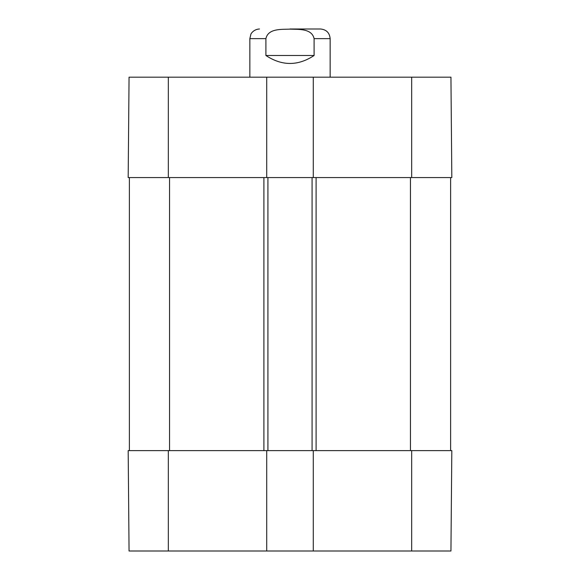 <?xml version="1.0" encoding="UTF-8"?>
<svg xmlns="http://www.w3.org/2000/svg" width="580" height="580" viewBox="0 0 580 580"><rect width="100%" height="100%" fill="white"/><g stroke="black" fill="none" stroke-linecap="round" stroke-linejoin="round"><path stroke-width="0.87" d="M290 29L320.515 29L290 29M314.092 55.499C298.033 66.106 281.967 66.106 265.908 55.499L265.908 38.635C268.141 28.275 281.706 29.471 290 29.138C298.294 29.471 311.859 28.275 314.092 38.635L314.092 55.499L265.908 55.499M320.515 29C326.373 29.573 329.585 32.785 330.15 38.635L330.15 77.183M266.713 77.183L313.287 77.183L313.287 177.567L266.713 177.567L266.713 77.183L129.057 77.183L128.18 177.567L168.331 177.567L168.331 77.183M313.287 177.567L451.82 177.567L450.943 77.183L313.287 77.183M266.713 177.567L168.331 177.567M312.083 450.616L313.287 450.616L313.287 551L266.713 551L266.713 450.616L312.083 450.616L312.083 177.567M450.616 450.616L450.616 177.567M267.916 450.616L267.916 177.567M129.383 450.616L129.383 177.567M313.287 551L450.943 551L451.82 450.616L313.287 450.616M266.713 450.616L128.18 450.616L129.057 551L266.713 551M265.908 38.635L249.85 38.635L249.85 77.183M330.15 38.635L314.092 38.635M411.67 177.567L411.67 77.183M410.459 450.616L410.459 177.567M316.1 450.616L316.1 177.567M263.9 450.616L263.9 177.567M169.541 450.616L169.541 177.567M168.331 450.616L168.331 551M411.67 450.616L411.67 551M249.85 38.635L250.864 34.329C250.683 34.082 253.547 29.217 259.485 29"/></g></svg>
